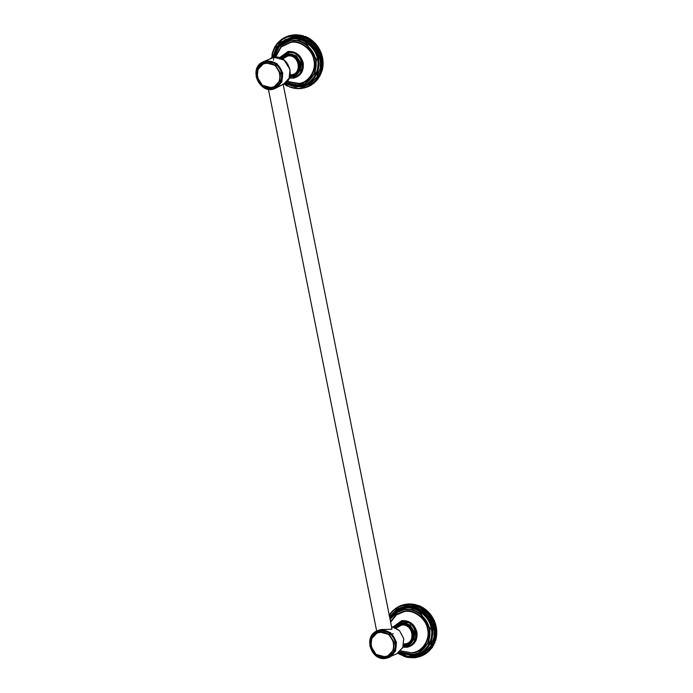 <?xml version="1.0" encoding="UTF-8"?>
<svg xmlns="http://www.w3.org/2000/svg" width="693" height="693" viewBox="0 0 693 693"><rect width="100%" height="100%" fill="white"/><g stroke="black" fill="none" stroke-linecap="round" stroke-linejoin="round"><path stroke-width="1.04" d="M415.653 631.877L415.8 633.038M403.837 622.418L408.437 622.816M391.805 627.962L391.588 629.322L381.089 629.53L378.023 630.413L370.798 637.309L369.897 646.145L375.797 655.613L386.027 658.35L389.466 657.293L395.564 650.926L396.465 642.09L390.566 632.622L380.336 629.885L376.897 630.942C362.924 636.598 371.231 661.529 386.01 658.35L396.717 653.828L402.815 647.47L403.716 638.634L399.549 630.691L391.493 626.446L399.445 630.561L403.768 638.747L402.72 647.704L396.717 653.828M430.266 649.28L430.362 648.033L426.897 651.853L422.704 654.772L414.605 657.302L405.985 656.678L397.886 652.988L398.293 653.672L406.635 657.267L415.445 657.7L423.718 654.954L422.721 655.431L422.704 654.772L424.644 654.452L425.233 654.105L424.237 654.582L424.168 653.906L425.13 654.01L426.689 653.144L425.693 653.62L425.571 652.936L428.066 652.078L427.07 652.555L426.897 651.853L429.365 650.9L428.369 651.377L428.144 650.675L430.578 649.627L429.582 650.103L429.296 649.402L431.696 648.258L430.7 648.735L430.578 649.627M404.851 655.968L403.854 656.444M406.574 656.514L405.578 656.99M408.324 656.938L407.328 657.414M410.083 657.241L409.087 657.718M411.859 657.406L410.862 657.882M413.626 657.44L412.63 657.917M415.384 657.345L414.388 657.822M417.117 657.12L416.121 657.596M418.832 656.773L417.836 657.241M420.504 656.288L419.508 656.765M422.132 655.682L421.145 656.158M423.752 654.885L423.102 655.257M425.589 653.23L425.233 654.105M426.992 652.26L426.689 653.144M428.317 651.177L428.066 652.078M429.565 649.999L429.365 650.9M417.905 606.834L417.766 605.994L418.763 605.517L417.099 605.743L416.233 606.21L417.905 606.834L419.785 605.942L417.905 606.834L419.534 607.579L421.439 606.739L419.534 607.579L421.11 608.437L423.042 607.648L421.11 608.437L422.643 609.407L424.584 608.671L422.643 609.407L424.116 610.481L426.065 609.805L424.116 610.481L425.519 611.659L427.477 611.035L425.519 611.659L426.845 612.924L428.811 612.361L426.845 612.924L428.092 614.284L430.058 613.781L428.092 614.284L429.253 615.73L431.219 615.28L429.253 615.73L430.327 617.246L432.285 616.848L430.327 617.246L431.297 618.832L433.246 618.485L431.297 618.832L432.163 620.478L433.584 619.802L434.095 620.183L432.163 620.478L432.926 622.175L434.346 621.5L434.84 621.933L432.926 622.175L433.575 623.917L434.996 623.241L435.473 623.726L433.575 623.917L434.113 625.692L435.533 625.017L435.984 625.554L434.113 625.692L434.537 627.494L435.958 626.818L436.382 627.408L434.537 627.494L434.84 629.322L436.261 628.638L436.651 629.27L435.654 629.746L434.84 629.322L435.022 631.15L436.443 630.474L436.807 631.141L435.81 631.618L435.022 631.15L435.083 632.986L436.503 632.302L436.833 633.012L435.836 633.489L435.083 632.986L435.022 634.805L436.443 634.13L436.729 634.866L435.741 635.342L435.022 634.805L434.849 636.607L436.269 635.931L436.512 636.711L435.516 637.179L434.849 636.607L434.546 638.392L435.966 637.707L436.174 638.513L435.178 638.989L434.546 638.392L432.952 643.476L430.362 648.033L432.319 647.392L432.709 646.812L431.713 647.279L431.332 646.586L433.627 645.278L432.631 645.755L432.189 645.07L434.433 643.676L433.437 644.144L432.952 643.476L434.866 642.671L435.126 642.004L434.13 642.48L433.601 641.831L435.706 640.28L434.71 640.756L434.13 640.133L436.001 639.215L435.706 640.28M431.782 647.357L431.696 648.258M432.753 645.911L432.709 646.812M433.619 644.395L433.627 645.278M434.372 642.801L434.433 643.676M435.022 641.155L435.126 642.004M434.13 640.133L435.55 639.457M434.546 638.392L435.966 637.707M434.849 636.607L436.269 635.931M435.022 634.805L436.443 634.13M435.083 632.986L436.503 632.302M435.022 631.15L436.443 630.474M434.84 629.322L436.261 628.638M434.537 627.494L435.958 626.818M434.113 625.692L434.693 624.913L435.689 624.445L435.533 625.017M433.575 623.917L435.1 622.635L434.996 623.241M432.926 622.175L434.407 620.867L434.346 621.5M432.163 620.478L432.597 619.62L433.593 619.152L433.584 619.802M431.297 618.832L431.678 617.957L432.675 617.489L432.718 618.156M430.327 617.246L431.652 615.886L431.748 616.571M429.253 615.73L429.53 614.83L430.526 614.353L430.674 615.046M428.092 614.284L429.313 612.907L429.513 613.608M426.845 612.924L427.018 612.023L428.014 611.547L428.265 612.248M425.519 611.659L425.641 610.75L426.628 610.273L426.94 610.975M424.116 610.481L424.185 609.58L425.173 609.104L425.537 609.805M422.643 609.407L422.661 608.515L423.657 608.038L424.064 608.731M421.11 608.437L421.075 607.562L422.072 607.085L422.531 607.761M419.534 607.579L419.447 606.721L420.443 606.245L420.954 606.903M418.763 605.517L419.326 606.158M417.047 604.92L414.544 605.708L416.233 606.21L416.06 605.396L417.047 604.92L417.654 605.535M415.315 604.443L412.829 605.335L414.544 605.708L414.319 604.92L415.315 604.443L415.965 605.032M413.556 604.097L411.096 605.084L412.829 605.335L412.56 604.573L413.556 604.097L414.249 604.651M411.789 603.88L409.364 604.954L411.096 605.084L410.793 604.357L411.789 603.88L412.517 604.4M410.013 603.794L407.64 604.963L409.364 604.954L409.017 604.27L410.013 603.794L410.784 604.279M408.255 603.837L405.925 605.093L407.64 604.963L407.259 604.313L408.255 603.837L409.061 604.279M406.505 604.01L404.227 605.353L405.925 605.093L405.509 604.487L406.505 604.01L407.345 604.409M404.781 604.313L402.564 605.734L404.227 605.353L403.785 604.79L404.781 604.313L405.648 604.668M403.092 604.746L400.935 606.245L402.564 605.734L402.096 605.214L403.092 604.746L403.984 605.058M401.446 605.301L399.35 606.869L400.935 606.245L400.45 605.777L401.446 605.301L402.356 605.561M398.232 606.756L397.825 607.622L399.887 605.994M397.306 607.259L396.361 608.48L398.302 606.782M395.824 608.177L394.958 609.459L396.82 607.7M394.412 609.199L393.633 610.533L395.408 608.723M393.087 610.334L392.385 611.711L394.083 609.857M391.84 611.572L391.233 612.993L392.385 611.711L391.84 611.572L392.836 611.096M390.687 612.907L390.168 614.353L391.233 612.993L390.687 612.907L391.684 612.43M389.631 614.327L389.197 615.8L390.168 614.353L389.631 614.327L390.627 613.851M400.45 605.777L399.818 606.029M402.096 605.214L401.446 605.422M403.785 604.79L403.118 604.937M405.509 604.487L404.833 604.591M407.259 604.313L406.566 604.365M409.017 604.27L408.324 604.27M410.793 604.357L410.091 604.305M412.56 604.573L411.867 604.469M414.319 604.92L413.626 604.772M416.06 605.396L415.376 605.197M417.766 605.994L417.099 605.743M419.447 606.721L418.789 606.418M421.075 607.562L420.443 607.215M422.661 608.515L422.046 608.125M424.185 609.58L423.588 609.147M425.641 610.75L425.078 610.282M427.018 612.023L426.481 611.512M428.317 613.383L427.815 612.837M429.53 614.83L429.071 614.249M430.656 616.363L430.223 615.748M431.678 617.957L431.289 617.324M432.597 619.62L432.25 618.962M433.411 621.344L433.099 620.659M434.104 623.111L433.844 622.409M434.693 624.913L434.476 624.202M435.161 626.749L434.987 626.03M435.507 628.612L435.386 627.875M435.732 630.483L435.654 629.746M435.836 632.354L435.81 631.618M435.81 634.216L435.836 633.489M435.663 636.07L435.741 635.342M435.395 637.898L435.516 637.179M435.005 639.691L435.178 638.989M434.502 641.441L434.71 640.756M433.87 643.139L434.13 642.48M433.134 644.785L433.437 644.144M432.285 646.361L432.631 645.755M431.323 647.86L431.713 647.279M429.114 650.614L429.582 650.103M427.867 651.853L428.369 651.377M426.541 652.988L427.07 652.555M425.13 654.01L425.693 653.62M423.648 654.928L424.237 654.582M422.106 655.734L422.721 655.431L422.106 655.734M399.229 606.28L399.844 605.977L399.229 606.28M419.785 605.942L420.443 606.245M421.439 606.739L422.072 607.085M423.042 607.648L423.657 608.038M424.584 608.671L425.173 609.104M426.065 609.805L426.628 610.273M427.477 611.035L428.014 611.547M428.811 612.361L429.313 612.907M430.058 613.781L430.526 614.353M431.219 615.28L431.652 615.886M432.285 616.848L432.675 617.489M433.246 618.485L433.593 619.152M434.095 620.183L434.407 620.867M434.84 621.933L435.1 622.635M435.473 623.726L435.689 624.445M435.984 625.554L436.157 626.281M436.382 627.408L436.503 628.135M436.651 629.27L436.729 630.006M436.807 631.141L436.824 631.877M436.833 633.012L436.807 633.74M436.729 634.866L436.659 635.594M436.512 636.711L436.391 637.421M436.174 638.513L436.001 639.215M283.168 84.312L275.745 88.15L272.297 89.206L262.075 86.469L256.167 77.001L257.077 68.165L263.167 61.798L266.614 60.75L276.836 63.479L282.744 72.947L281.843 81.783L275.745 88.15C260.559 96.379 247.21 68.434 263.167 61.798L273.874 57.285L270.417 58.342M321.985 71.145L319.871 72.687L320.409 70.989L320.989 71.613L321.985 71.145L322.28 70.071L320.409 70.989L320.824 69.248L321.448 69.846L322.444 69.369L322.669 68.278L320.824 69.248L321.119 67.464L321.795 68.035L322.791 67.567L322.938 66.45L321.119 67.464L321.301 65.662L322.011 66.199L323.007 65.731L323.077 64.596L321.301 65.662L321.353 63.843L322.106 64.345L323.103 63.869L323.103 62.734L321.353 63.843L321.292 62.006L322.08 62.474L323.077 61.998L322.999 60.863L321.292 62.006L321.11 60.178L321.933 60.603L322.929 60.126L322.773 58.992L321.11 60.178L320.807 58.351L322.652 58.264L322.427 57.138L320.807 58.351L320.383 56.549L322.262 56.41L321.959 55.301L320.383 56.549L319.845 54.773L321.743 54.582L321.379 53.491L319.845 54.773L319.196 53.032L321.119 52.798L320.677 51.724L319.196 53.032L318.433 51.334L320.374 51.048L319.863 50.009L318.433 51.334L317.567 49.688L319.516 49.342L318.945 48.345L317.567 49.688L316.597 48.103L318.555 47.704L317.922 46.743L316.597 48.103L315.532 46.587L317.498 46.136L316.805 45.218L315.532 46.587L314.371 45.14L316.337 44.638L315.592 43.763L314.371 45.14L313.123 43.78L315.09 43.217L314.284 42.403L313.288 42.879L313.123 43.78L311.789 42.516L313.756 41.892L312.907 41.13L311.911 41.606L311.789 42.516L310.386 41.337L312.344 40.662L311.452 39.96L310.455 40.437L310.386 41.337L308.922 40.263L310.862 39.536L309.927 38.895L308.931 39.371L308.922 40.263L307.389 39.293L309.312 38.505L308.35 37.942L307.354 38.418L307.389 39.293L305.804 38.436L307.709 37.595L306.713 37.101L305.717 37.578L305.804 38.436L299.099 36.192L292.195 35.949L287.214 37.101L282.631 39.336L277.503 43.85L274.61 48.181L272.67 53.118L271.777 58.446L272.219 53.352L274.601 47.289L277.65 42.94L282.094 39.033L282.631 39.336L282.987 38.461L284.095 38.479L284.511 37.613L285.629 37.725L287.716 36.157L286.72 36.634L287.214 37.101L288.712 35.802L289.371 35.603L288.375 36.079L288.834 36.59L291.06 35.17L290.064 35.646L290.497 36.209L292.784 34.867L291.788 35.343L292.195 35.949L294.525 34.693L293.529 35.17L293.91 35.819L295.599 34.65L296.292 34.65L295.296 35.126L295.634 35.811L298.059 34.737L297.063 35.213L297.366 35.941L299.826 34.953L298.83 35.43L299.099 36.192L301.585 35.3L300.589 35.776L300.814 36.564L302.642 35.577L303.326 35.776L302.33 36.253L302.512 37.067L305.041 36.374L304.045 36.85L304.175 37.691L306.063 36.798L305.041 36.374M273.726 51.126L272.73 51.603M274.35 49.428L273.354 49.905M275.086 47.782L274.099 48.259M275.944 46.206L274.948 46.682M276.897 44.707L275.901 45.184M277.954 43.287L276.957 43.763M279.106 41.952L278.118 42.429M280.353 40.722L279.357 41.19M281.687 39.588L280.691 40.055M283.091 38.557L282.094 39.033M284.572 37.639L283.576 38.115M286.166 36.85L284.511 37.613M288.635 36.417L287.716 36.157M290.254 35.915L289.371 35.603M291.926 35.525L291.06 35.17M293.615 35.274L292.784 34.867M295.331 35.135L294.525 34.693M297.063 35.135L296.292 34.65M298.796 35.256L298.059 34.737M300.519 35.516L299.826 34.953M302.235 35.889L301.585 35.3M303.932 36.391L303.326 35.776M304.175 37.691L305.596 37.015M305.804 38.436L307.224 37.76M307.389 39.293L308.809 38.617M308.922 40.263L310.343 39.588M310.386 41.337L311.807 40.662M311.789 42.516L313.21 41.831M313.123 43.78L314.544 43.105M314.371 45.14L315.791 44.465M315.532 46.587L316.952 45.911M316.597 48.103L318.018 47.427M317.567 49.688L318.988 49.012M318.433 51.334L319.854 50.658M319.196 53.032L320.616 52.356M319.845 54.773L321.266 54.097M320.383 56.549L321.812 55.873M320.807 58.351L322.228 57.675M321.11 60.178L322.531 59.494M321.292 62.006L322.713 61.33M321.353 63.843L322.782 63.158M321.301 65.662L322.721 64.986M321.119 67.464L322.54 66.788M320.824 69.248L322.245 68.564M320.409 70.989L321.829 70.314M321.405 72.86L319.222 74.342L319.871 72.687L320.409 73.337L321.405 72.86L321.292 72.011M320.703 74.532L318.468 75.927L319.222 74.342L319.716 75.009L320.703 74.532L320.642 73.657M319.897 76.135L317.602 77.451L318.468 75.927L318.901 76.611L319.897 76.135L319.889 75.251M318.988 77.668L316.64 78.889L317.602 77.451L317.992 78.136L318.988 77.668L319.023 76.767M317.966 79.115L315.575 80.258L316.64 78.889L316.97 79.591L317.966 79.115L318.061 78.214M316.848 80.483L314.414 81.531L315.575 80.258L315.852 80.96L316.848 80.483L316.996 79.582M315.636 81.757L313.167 82.71L314.414 81.531L314.639 82.233L315.636 81.757L315.835 80.856M314.336 82.935L311.841 83.792L313.167 82.71L313.349 83.411L314.336 82.935L314.596 82.034M312.959 84.009L310.447 84.763L311.841 83.792L311.963 84.477L312.959 84.009L313.271 83.117M311.512 84.962L308.974 85.629L310.447 84.763L310.516 85.438L311.512 84.962L311.867 84.087M309.373 86.114L307.449 86.374L310.022 85.741M307.415 87.015L305.864 87.006L308.411 86.538M305.786 87.621L304.244 87.517L306.782 87.145M304.106 88.106L302.572 87.898L305.102 87.63M302.399 88.453L300.883 88.158L303.395 87.985M300.658 88.678L299.168 88.288L300.883 88.158L300.658 88.678L301.654 88.202M298.9 88.773L297.436 88.288L299.168 88.288L298.9 88.773L299.896 88.297M297.132 88.739L295.703 88.167L297.436 88.288L297.132 88.739L298.129 88.262M295.365 88.574L293.979 87.916L295.703 88.167L295.365 88.574L296.361 88.098M293.598 88.271L292.264 87.535L293.979 87.916L293.598 88.271L294.594 87.803M291.857 87.846L290.566 87.032L292.264 87.535L291.857 87.846L292.844 87.379M290.133 87.301L288.903 86.408L290.566 87.032L290.133 87.301L291.121 86.824M288.903 86.408L286.789 85.828L284.156 83.844L288.903 86.408M308.991 86.287L308.385 86.59L308.991 86.287M310.516 85.438L309.927 85.785M311.963 84.477L311.408 84.867M313.349 83.411L312.812 83.844M314.639 82.233L314.146 82.71M315.852 80.96L315.393 81.471M316.97 79.591L316.545 80.137M317.992 78.136L317.602 78.716M318.901 76.611L318.555 77.218M319.716 75.009L319.412 75.641M320.409 73.337L320.149 74.004M320.989 71.613L320.772 72.297M321.448 69.846L321.283 70.547M321.795 68.035L321.673 68.754M322.011 66.199L321.942 66.926M322.106 64.345L322.089 65.073M322.08 62.474L322.106 63.21M321.933 60.603L322.002 61.339M321.656 58.732L321.777 59.468M321.266 56.887L321.431 57.606M320.755 55.059L320.963 55.769M320.123 53.266L320.383 53.967M319.378 51.516L319.681 52.2M318.52 49.818L318.867 50.476M317.559 48.181L317.948 48.813M316.502 46.604L316.926 47.219M315.341 45.114L315.809 45.686M314.094 43.694L314.596 44.239M312.76 42.368L313.288 42.879M311.348 41.138L311.911 41.606M309.866 40.003L310.455 40.437M308.316 38.981L308.931 39.371M306.713 38.072L307.354 38.418M305.067 37.275L305.717 37.578M303.378 36.599L304.045 36.85M301.654 36.053L302.33 36.253M299.904 35.629L300.589 35.776M298.137 35.326L298.83 35.43M296.37 35.161L297.063 35.213M294.603 35.126L295.296 35.126M292.844 35.222L293.529 35.17M291.103 35.447L291.788 35.343M289.397 35.802L290.064 35.646M287.716 36.279L288.375 36.079M286.088 36.885L286.72 36.634M322.28 70.071L322.444 69.369M322.669 68.278L322.791 67.567M322.938 66.45L323.007 65.731M323.077 64.596L323.103 63.869M323.103 62.734L323.077 61.998M322.999 60.863L322.929 60.126M322.773 58.992L322.652 58.264M322.427 57.138L322.262 56.41M321.959 55.301L321.743 54.582M321.379 53.491L321.119 52.798M320.677 51.724L320.374 51.048M319.863 50.009L319.516 49.342M318.945 48.345L318.555 47.704M317.922 46.743L317.498 46.136M316.805 45.218L316.337 44.638M315.592 43.763L315.09 43.217M314.284 42.403L313.756 41.892M312.907 41.13L312.344 40.662M311.452 39.96L310.862 39.536M309.927 38.895L309.312 38.505M308.35 37.942L307.709 37.595M306.713 37.101L306.063 36.798M286.114 36.842L285.507 37.136L286.114 36.842M281.834 76.62L282.631 76.776L281.765 77.486M301.923 62.734L302.07 63.903M396.292 628.135L401.412 625.164C412.586 622.929 416.528 642.688 405.154 643.884L403.854 643.979M403.742 644.611L405.535 644.525C417.81 643.225 413.548 621.898 401.49 624.315L395.729 627.823M394.811 627.39L401.29 623.319C414.535 620.677 419.213 644.092 405.726 645.512L403.499 645.599M389.631 617.091L399.168 608.671L406.107 606.73L414.752 607.544L423.328 612.066L429.773 619.672L432.934 628.395L431.167 643.295L420.296 654.227L430.777 643.277L432.337 628.083L428.932 619.325L422.184 611.798L413.349 607.536L404.591 607.094L398.674 608.913L389.631 617.099M398.674 652.659L414.362 656.046L398.692 652.65L407.631 656.271L416.302 656.254L424.281 652.901L430.76 646.067L434.061 636.91L433.827 627.607L430.44 618.78L423.787 611.139L415.029 606.626L406.228 605.829L396.95 609.026L389.553 616.692M414.371 656.037L420.296 654.227L414.362 656.046M385.862 658.116C377.832 658.419 372.565 654.435 370.053 646.153C369.204 637.621 372.617 632.311 380.292 630.223C388.323 629.911 393.589 633.904 396.093 642.186C396.95 650.718 393.537 656.028 385.862 658.116M380.457 631.08C373.258 633.03 370.053 638.019 370.85 646.032C373.206 653.802 378.153 657.553 385.689 657.259C392.896 655.301 396.101 650.32 395.296 642.307C392.94 634.528 387.993 630.786 380.457 631.08M380.007 632.129L377.027 633.038L371.743 638.556L370.954 646.214L376.074 654.417L384.936 656.791L387.915 655.873L393.2 650.355L393.988 642.706L388.868 634.493L380.007 632.129M384.771 656.557C370.4 659.424 365.324 634.008 379.955 632.458C394.334 629.59 399.411 655.006 384.771 656.557M377.183 632.969L380.327 631.973L389.189 634.346L394.308 642.55L393.52 650.207L388.08 655.795M403.439 645.824L408.645 644.906L413.522 639.812L414.249 632.744L409.528 625.173L401.342 622.981L398.588 623.83L394.603 627.304M394.594 627.304L398.588 623.83L401.845 622.747L410.022 624.939L414.743 632.51L414.024 639.578L409.147 644.663L403.43 645.824M406.393 645.512L404.573 645.625M402.945 647.184L407.146 647.288C414.483 645.296 417.749 640.219 416.935 632.059C414.535 624.133 409.494 620.322 401.81 620.616L393.234 626.827M393.451 626.888L401.793 620.928C409.312 620.642 414.249 624.376 416.597 632.137C417.394 640.133 414.197 645.105 407.008 647.054M403.352 646.101L406.826 646.136C421.578 644.577 416.458 618.953 401.975 621.855L394.326 627.191M404.08 609.416L398.622 611.087L390.02 619.074L399.116 610.854L404.582 609.182L412.656 609.58L420.807 613.522L430.171 628.542L428.742 642.558L418.563 652.893L428.239 642.801L429.677 628.776L420.313 613.755L412.162 609.823L404.08 609.416M399.54 651.974L413.106 654.564L418.563 652.893L413.089 654.573L399.523 651.983L414.042 654.954C425.026 654.357 434.442 639.7 431.167 628.3C429.833 616.605 415.289 605.595 404.712 608.281L396.465 611.503L389.942 618.684M390.09 619.395L396.283 612.742L404.036 609.753C414.128 607.189 428.031 617.697 429.305 628.872C432.432 639.76 423.44 653.759 412.941 654.331L399.679 651.844M400.649 650.866L412.673 652.971C422.531 652.434 430.977 639.293 428.031 629.062C426.836 618.572 413.79 608.705 404.305 611.113L396.439 614.327L390.514 621.5M389.691 617.42L396.353 610.533L404.539 607.432C415.497 604.642 430.578 616.06 431.964 628.179C435.36 639.994 425.597 655.188 414.206 655.803L398.847 652.537M390.644 622.193L396.465 614.873L404.34 611.598C413.617 609.242 426.377 618.901 427.546 629.157C430.422 639.154 422.158 652.018 412.517 652.546M290.107 74.835L291.424 74.749C302.806 73.545 298.856 53.794 287.69 56.02L282.562 58.992M281.999 58.68L287.768 55.171C299.826 52.763 304.088 74.082 291.805 75.381L290.012 75.468M289.769 76.455L292.004 76.369C305.492 74.948 300.805 51.533 287.569 54.175L281.089 58.247M272.704 56.592L279.556 42.767L292.498 36.694L301.308 37.483L310.057 42.004L316.71 49.636L320.097 58.463L320.339 67.775L317.039 76.923L310.551 83.766L302.572 87.11L285.793 84.018M291.363 37.717L284.944 39.77L290.869 37.95L299.619 38.392L308.454 42.654L315.202 50.182L318.607 58.94L317.056 74.142L306.566 85.083L300.649 86.902L284.97 83.507L295.755 87.093L307.068 84.841L317.637 73.701L318.988 58.16L315.471 49.575L308.74 42.256L300.008 38.124L291.363 37.717M272.583 57.554L276.62 46.864L284.944 39.77L276.585 46.907L272.566 57.554M283.22 84.572L289.146 78.196L289.995 69.491L284.087 60.022L273.865 57.285C288.66 54.106 296.968 79.028 282.995 84.685M272.132 88.973C279.807 86.885 283.22 81.575 282.372 73.042C279.859 64.761 274.593 60.776 266.562 61.079C258.887 63.167 255.474 68.477 256.332 77.01C258.836 85.291 264.111 89.276 272.132 88.973M271.968 88.115C264.431 88.409 259.485 84.667 257.129 76.888C256.323 68.876 259.529 63.895 266.736 61.937C274.272 61.642 279.218 65.385 281.575 73.163C282.372 81.176 279.166 86.157 271.968 88.115M271.206 87.647L262.344 85.274L257.233 77.07L258.013 69.413L263.297 63.895L266.285 62.985L275.147 65.35L280.258 73.562L279.478 81.22L274.194 86.729L271.206 87.647M271.05 87.413C285.681 85.863 280.604 60.447 266.233 63.314C251.594 64.865 256.67 90.281 271.05 87.413M274.35 86.651L279.799 81.064L280.578 73.406L275.467 65.203L266.597 62.829L263.461 63.825M292.169 76.602L289.709 76.68L294.923 75.762L292.169 76.602M280.873 58.16L284.866 54.686L287.621 53.837L295.798 56.029L300.519 63.6L299.8 70.669L294.923 75.762L300.294 70.435L301.022 63.366L296.301 55.795L288.115 53.604L284.866 54.686L280.864 58.16M279.504 57.684L288.089 51.473C295.764 51.178 300.805 54.99 303.205 62.916C304.019 71.076 300.762 76.161 293.416 78.153L289.224 78.04M289.31 77.833L293.286 77.911C300.476 75.961 303.673 70.989 302.867 62.994C300.519 55.232 295.582 51.499 288.063 51.784L279.721 57.744M280.604 58.056L288.245 52.711C302.737 49.818 307.857 75.433 293.104 76.992M273.64 57.32L277.521 48.068L284.892 41.952L290.358 40.272L298.432 40.679L306.583 44.612L315.947 59.641L314.518 73.657L304.842 83.749L299.376 85.421L285.811 82.831M285.958 82.701L299.211 85.196C309.71 84.615 318.711 70.617 315.575 59.728C314.301 48.562 300.407 38.046 290.306 40.61L279.357 46.266L273.648 58.472M273.553 59.442L273.501 60.17M275.199 57.155L280.856 46.726L290.575 41.97C300.06 39.562 313.115 49.437 314.31 59.919C317.247 70.149 308.801 83.299 298.943 83.836L286.919 81.722M285.802 82.839L295.374 85.637L305.336 83.515L315.012 73.415L316.45 59.399L307.086 44.378L298.934 40.437L290.852 40.038L284.892 41.952L277.469 48.129L273.622 57.32M285.118 83.394L300.485 86.668C311.876 86.045 321.639 70.851 318.234 59.035C316.857 46.916 301.776 35.508 290.817 38.288L278.984 44.369L272.765 57.502M273.622 57.328L279.703 44.889L290.991 39.137C301.559 36.452 316.103 47.462 317.437 59.156C320.72 70.556 311.304 85.213 300.312 85.811M287.188 81.419L298.796 83.403C308.437 82.874 316.701 70.01 313.816 60.014C312.647 49.757 299.887 40.099 290.61 42.455L281.159 47.055L275.597 57.138M393.252 633.627L390.947 634.493M399.74 606.029L398.744 606.505M423.206 655.206L422.21 655.682M377.347 632.891L377.027 633.038C364.908 637.941 372.106 659.545 384.927 656.791L388.236 655.717M385.291 656.626L381.774 656.592M406.427 645.504L404.773 645.616M413.634 654.322L410.68 654.547M308.48 86.538L309.476 86.062M285.022 37.361L286.01 36.885M263.617 63.747L263.297 63.895C249.463 69.647 261.036 93.867 274.194 86.729L274.515 86.573M295.166 75.641L291.043 76.473M305.093 83.628L296.959 85.404M283.099 83.974L392.004 628.958M268.39 89.198L376.671 631.054"/></g></svg>
